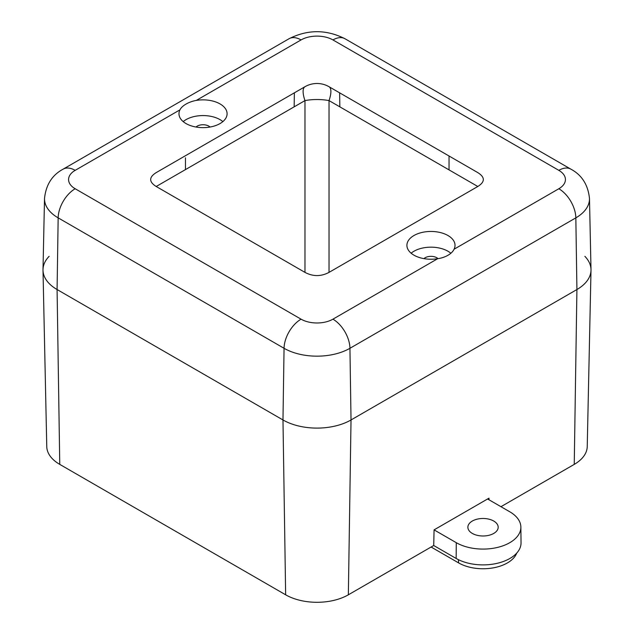 <?xml version="1.0" encoding="UTF-8"?>
<svg xmlns="http://www.w3.org/2000/svg" width="634" height="634" viewBox="0 0 634 634"><rect width="100%" height="100%" fill="white"/><g stroke="black" fill="none" stroke-linecap="round" stroke-linejoin="round"><path stroke-width="0.95" d="M49.135 256.318A48.113 27.777 0 0 0 43.001 270.243L46.765 446.598A44.34 25.598 0 0 0 59.755 464.381L285.649 594.803A44.34 25.598 0 0 0 348.351 594.803L433.719 545.517L434.076 529.873L488.996 498.166L488.988 499.774M500.963 506.693L574.245 464.381A44.34 25.598 0 0 0 587.235 446.598L590.999 270.243A48.113 27.777 0 0 0 584.865 256.318M43.001 270.243A48.113 27.777 0 0 0 57.084 289.54L282.978 419.962A48.113 27.777 0 0 0 351.022 419.962L576.916 289.54A48.113 27.777 0 0 0 590.999 270.243M304.97 100.6A24.052 8.02 -120 0 1 304.97 86.715L304.97 86.715A24.052 24.052 180 0 1 329.03 86.715L329.03 86.715A24.052 8.02 120 0 1 329.03 100.6A24.052 8.02 180 0 0 304.97 100.6L156.202 186.491L304.97 272.382L304.97 100.6M423.956 258.632A8.179 4.723 180 0 1 436.755 257.721A8.179 4.723 180 0 1 437.983 258.632M411.133 253.204A24.052 13.893 180 0 1 447.976 251.238A24.052 13.893 180 0 1 450.869 253.259M210.044 127.03A8.179 4.723 0 0 0 208.816 126.126A8.179 4.723 0 0 0 196.017 127.03M222.867 121.601A24.052 13.893 0 0 0 220.046 119.644A24.052 13.893 0 0 0 183.194 121.601M454.055 249.241A24.052 13.893 0 0 0 455.022 245.342A24.052 13.893 0 0 0 447.976 235.523A24.052 13.893 0 0 0 421.761 232.512A24.052 13.893 0 0 0 406.909 245.342A24.052 13.893 0 0 0 413.954 255.169A24.052 13.893 0 0 0 437.714 258.68C445.266 257.681 452.05 253.758 454.055 249.241L558.831 188.75A22.539 13.013 0 0 0 558.831 170.348L332.937 39.926A22.539 13.013 0 0 0 301.063 39.926A24.052 13.893 -120 0 0 289.033 38.737L63.138 169.151C52.154 175.016 45.941 184.803 44.515 198.513L43.001 269.553A48.113 27.777 180 0 0 57.084 289.54L282.978 419.962A48.113 27.777 0 0 0 351.022 419.962L576.916 289.54A48.113 27.777 180 0 0 590.999 269.553L589.485 198.513A46.591 26.897 180 0 1 575.838 217.866L349.944 348.288A46.591 26.897 180 0 1 284.056 348.288L58.162 217.866A46.591 26.897 180 0 1 44.515 198.513M186.024 123.567A24.052 13.893 0 0 0 212.239 126.578A24.052 13.893 0 0 0 227.091 113.748A24.052 13.893 0 0 0 220.046 103.928A24.052 13.893 0 0 0 196.286 100.418C188.797 101.733 181.934 105.672 179.945 109.856A24.052 13.893 0 0 0 178.978 113.748A24.052 13.893 0 0 0 186.024 123.567M156.202 186.491C148.839 181.863 148.839 177.235 156.202 172.607L304.97 86.715A24.052 24.052 0 0 1 329.03 86.715L477.798 172.607C485.161 177.235 485.161 181.863 477.798 186.491L329.03 100.6L329.03 272.382L477.798 186.491M329.03 272.382C321.01 276.638 312.99 276.638 304.97 272.382M156.202 172.607L304.97 86.715L156.202 172.607M472.314 533.424A15.153 8.749 180 0 1 467.876 527.123A15.153 8.749 180 0 1 477.315 519.127A15.153 8.749 180 0 1 493.743 521.045A15.153 8.749 180 0 1 498.181 527.123A15.153 8.749 180 0 1 488.917 535.302A15.153 8.749 180 0 1 472.314 533.424M516.718 553.11A34.49 19.916 180 0 1 492.721 567.953A34.49 19.916 180 0 1 458.644 562.921L431.104 547.023M433.719 545.517L456.155 558.467A38.008 21.944 0 0 0 497.682 563.198A38.008 21.944 0 0 0 521.037 542.815L520.871 527.1A37.842 21.849 0 0 0 509.784 511.789L487.594 498.974M434.076 529.873L456.274 542.68A37.842 21.849 0 0 0 497.619 547.396A37.842 21.849 0 0 0 520.871 527.1M574.245 464.381L576.916 289.54L575.838 217.866A24.052 13.893 -120 0 0 558.831 188.75M348.351 594.803L351.022 419.962L349.944 348.288A24.052 13.893 -120 0 0 332.937 319.171L437.714 258.68M59.755 464.381L57.084 289.54L58.162 217.866A24.052 13.893 120 0 1 75.169 188.75L301.063 319.171A24.052 13.893 120 0 0 284.056 348.288L282.978 419.962L285.649 594.803M301.063 319.171A22.539 13.013 0 0 0 332.937 319.171M589.485 198.513C588.059 184.803 581.846 175.016 570.862 169.151A24.052 13.893 120 0 0 558.831 170.348M179.945 109.856L75.169 170.348A24.052 13.893 -120 0 0 63.138 169.151M75.169 170.348A22.539 13.013 0 0 0 75.169 188.75M570.862 169.151L344.967 38.737A24.052 13.893 120 0 0 332.937 39.926M301.063 39.926L196.286 100.418M294.374 92.833L294.16 106.845M339.626 92.833L339.84 106.845M458.644 562.921L458.382 559.656M456.274 542.68L456.155 558.467M185.469 169.595L185.469 157.834M344.967 38.737C326.32 29.354 307.68 29.354 289.033 38.737M449.038 169.888L449.038 156.004"/></g></svg>
